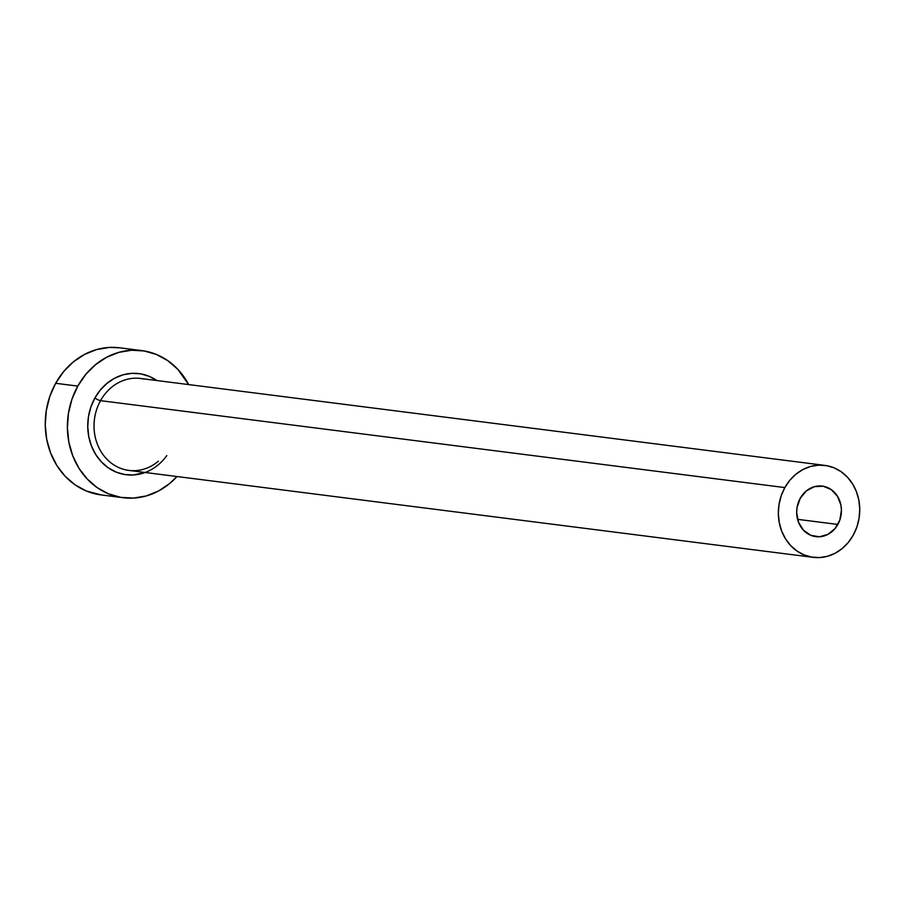<?xml version="1.0" encoding="UTF-8"?>
<svg xmlns="http://www.w3.org/2000/svg" width="905" height="905" viewBox="0 0 905 905"><rect width="100%" height="100%" fill="white"/><g stroke="black" fill="none" stroke-linecap="round" stroke-linejoin="round"><path stroke-width="1.36" d="M837.86 524.448A25.487 22.331 -82.8 0 1 815.835 536.654A25.487 22.331 -82.8 0 1 800.246 498.282L806.321 490.929L814.342 486.686L823.075 486.211L831.197 489.548L837.464 496.223L840.937 505.194L841.435 510.126L839.863 519.945L835.123 528.463L827.939 534.369L819.398 536.778L810.812 535.319L803.47 530.217L798.504 522.242L796.66 512.615L797.022 507.626L800.246 498.282A25.487 22.331 -82.8 0 1 822.26 486.087A25.487 22.331 -82.8 0 1 837.86 524.448L797.565 519.334L837.86 524.448M166.78 455.611A50.974 44.673 -82.8 0 1 105.908 466.064A50.974 44.673 -82.8 0 1 94.901 397.996A4.638 0.928 -150.9 0 0 100.534 400.655A46.336 40.612 97.2 0 0 125.422 469.797A46.336 40.612 97.2 0 0 158.364 461.199M824.885 465.396L140.569 378.471A46.336 40.612 97.2 0 0 100.534 400.655L784.85 487.58A46.336 40.612 -82.8 0 1 824.885 465.396A46.336 40.612 -82.8 0 1 853.245 535.16A46.336 40.612 -82.8 0 1 813.21 557.344A46.336 40.612 -82.8 0 1 784.85 487.58L100.534 400.655A46.336 40.612 97.2 0 0 128.895 470.419L813.21 557.344M141.859 350.608L119.709 347.803A74.142 64.968 97.2 0 0 55.658 383.29L77.796 386.096A74.142 64.968 -82.8 0 1 141.859 350.608A74.142 64.968 -82.8 0 1 188.67 384.58L177.833 369.342L167.844 360.699L156.486 354.489L144.212 350.959L131.485 350.246L118.804 352.373L106.643 357.26L95.489 364.715L85.749 374.455L77.796 386.096L55.658 383.29A74.142 64.968 97.2 0 0 101.032 494.899L123.171 497.716A74.142 64.968 -82.8 0 1 77.796 386.096L71.959 399.218L68.452 413.291L67.4 427.782L68.848 442.126L72.751 455.792L78.939 468.236L87.197 478.983L97.186 487.637L108.543 493.836L120.818 497.365L133.544 498.078L146.225 495.951L158.386 491.076L169.552 483.621L176.995 476.528A74.142 64.968 -82.8 0 1 123.171 497.716M145.139 472.478L133.216 474.978L124.471 474.492L116.032 472.059L108.227 467.795L101.36 461.855L95.681 454.457L91.428 445.905L88.747 436.515L87.751 426.651L88.464 416.685L90.885 407.012L94.901 397.996L100.365 389.987L107.062 383.29L114.731 378.166L123.091 374.806L131.813 373.346L140.558 373.833L148.997 376.265L156.814 380.541A50.974 44.673 -82.8 0 0 94.901 397.996A4.638 0.928 29.1 0 0 100.534 400.655A46.336 40.612 97.2 0 1 144.042 379.093M119.89 347.825L109.347 347.43L96.665 349.556L84.504 354.443L73.339 361.898L63.599 371.638L55.658 383.29L49.809 396.401L46.302 410.474L45.25 424.965L46.698 439.31L50.601 452.975L56.8 465.419L65.047 476.177L75.047 484.82L86.394 491.019L101.224 494.933M784.85 487.58L781.207 495.77L779.013 504.571L778.345 513.633L779.262 522.592L781.694 531.133L785.563 538.916L790.721 545.636L796.977 551.032L804.07 554.912L811.74 557.118L819.692 557.571L827.623 556.236L835.213 553.193L842.193 548.532L848.279 542.434L853.245 535.16L856.899 526.959L859.094 518.169L859.75 509.108L858.845 500.137L856.402 491.607L852.533 483.824L847.374 477.105L841.13 471.697L834.037 467.817L826.367 465.623L818.414 465.17L810.484 466.494L802.882 469.548L795.902 474.209L789.816 480.295L784.85 487.58"/></g></svg>
